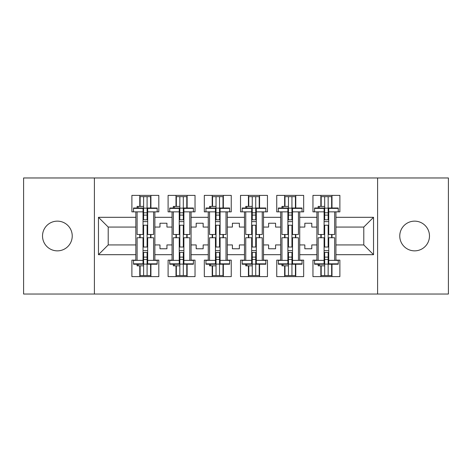 <?xml version="1.0" encoding="UTF-8"?>
<svg xmlns="http://www.w3.org/2000/svg" width="472" height="472" viewBox="0 0 472 472"><rect width="100%" height="100%" fill="white"/><g stroke="black" fill="none" stroke-linecap="round" stroke-linejoin="round"><path stroke-width="0.71" d="M414.623 221.144A14.856 14.856 0 0 0 399.766 236A14.856 14.856 0 0 0 414.623 250.856A14.856 14.856 0 0 0 429.479 236A14.856 14.856 0 0 0 414.623 221.144M57.377 221.144A14.856 14.856 0 0 0 42.521 236A14.856 14.856 0 0 0 57.377 250.856A14.856 14.856 0 0 0 72.234 236A14.856 14.856 0 0 0 57.377 221.144M377.6 177.968L23.6 177.968L23.6 294.032L448.4 294.032L448.4 177.968L377.6 177.968L377.6 294.032M299.72 244.938L304.829 244.938L304.829 248.768L311.791 248.768L311.791 244.938L316.895 244.938L316.895 227.061L311.791 227.061L311.791 223.232L304.829 223.232L304.829 227.061L299.72 227.061L299.72 254.685L316.895 254.685L316.895 260.143L312.954 260.143L312.954 276.622L339.881 276.622L339.881 260.143L335.934 260.143L335.934 244.938L363.788 244.938L363.788 227.061L335.934 227.061L335.934 244.938M263.506 244.938L268.615 244.938L268.615 248.768L275.577 248.768L275.577 244.938L280.687 244.938L280.687 227.061L275.577 227.061L275.577 223.232L268.615 223.232L268.615 227.061L263.506 227.061L263.506 254.685L280.687 254.685L280.687 260.143L276.739 260.143L276.739 276.622L303.667 276.622L303.667 260.143L299.72 260.143L299.72 254.685M227.297 244.938L232.401 244.938L232.401 248.768L239.363 248.768L239.363 244.938L244.472 244.938L244.472 227.061L239.363 227.061L239.363 223.232L232.401 223.232L232.401 227.061L227.297 227.061L227.297 254.685L244.472 254.685L244.472 260.143L240.525 260.143L240.525 276.622L267.453 276.622L267.453 260.143L263.506 260.143L263.506 254.685M191.083 244.938L196.187 244.938L196.187 248.768L203.155 248.768L203.155 244.938L208.258 244.938L208.258 227.061L203.155 227.061L203.155 223.232L196.187 223.232L196.187 227.061L191.083 227.061L191.083 254.685L208.258 254.685L208.258 260.143L204.317 260.143L204.317 276.622L231.239 276.622L231.239 260.143L227.297 260.143L227.297 254.685M154.869 244.938L159.978 244.938L159.978 248.768L166.94 248.768L166.94 244.938L172.05 244.938L172.05 227.061L166.94 227.061L166.94 223.232L159.978 223.232L159.978 227.061L154.869 227.061L154.869 254.685L172.05 254.685L172.05 260.143L168.103 260.143L168.103 276.622L195.03 276.622L195.03 260.143L191.083 260.143L191.083 254.685M94.4 294.032L94.4 177.968M191.083 227.061L191.083 217.315L208.258 217.315L208.258 227.061M227.297 227.061L227.297 211.857L231.239 211.857L231.239 195.378L204.317 195.378L204.317 211.857L208.258 211.857L208.258 217.315M227.297 217.315L244.472 217.315L244.472 227.061M263.506 227.061L263.506 211.857L267.453 211.857L267.453 195.378L240.525 195.378L240.525 211.857L244.472 211.857L244.472 217.315M263.506 217.315L280.687 217.315L280.687 227.061M299.72 227.061L299.72 211.857L303.667 211.857L303.667 195.378L276.739 195.378L276.739 211.857L280.687 211.857L280.687 217.315M299.72 217.315L316.895 217.315L316.895 227.061M335.934 227.061L335.934 211.857L339.881 211.857L339.881 195.378L312.954 195.378L312.954 211.857L316.895 211.857L316.895 217.315M335.934 217.315L373.535 217.315L373.535 254.685L335.934 254.685M135.836 244.938L135.836 227.061L108.212 227.061L108.212 244.938L135.836 244.938L135.836 260.143L131.889 260.143L131.889 276.622L158.816 276.622L158.816 260.143L154.869 260.143L154.869 254.685M135.836 254.685L98.465 254.685L98.465 217.315L135.836 217.315L135.836 227.061M154.869 227.061L154.869 211.857L158.816 211.857L158.816 195.378L131.889 195.378L131.889 211.857L135.836 211.857L135.836 217.315M154.869 217.315L172.05 217.315L172.05 227.061M191.083 217.315L191.083 211.857L195.03 211.857L195.03 195.378L168.103 195.378L168.103 211.857L172.05 211.857L172.05 217.315M316.895 244.938L316.895 254.685M280.687 244.938L280.687 254.685M244.472 244.938L244.472 254.685M208.258 244.938L208.258 254.685M172.05 244.938L172.05 254.685M108.212 244.938L98.465 254.685M98.465 217.315L108.212 227.061M363.788 244.938L373.535 254.685M373.535 217.315L363.788 227.061M150.574 264.786L150.922 264.786M150.574 207.214L150.922 207.214M139.783 276.622L139.783 265.83M139.783 237.74L139.783 234.49M139.783 206.406L139.783 195.378M150.922 276.622L150.922 264.231M150.922 237.74L150.922 234.49M150.922 208.005L150.922 195.378M186.788 264.786L187.136 264.786M186.788 207.214L187.136 207.214M175.997 276.622L175.997 265.83M175.997 237.74L175.997 234.49M175.997 206.406L175.997 195.378M187.136 276.622L187.136 264.231M187.136 237.74L187.136 234.49M187.136 208.005L187.136 195.378M223.002 264.786L223.35 264.786M223.002 207.214L223.35 207.214M212.205 276.622L212.205 265.83M212.205 237.74L212.205 234.49M212.205 206.406L212.205 195.378M223.35 276.622L223.35 264.231M223.35 237.74L223.35 234.49M223.35 208.005L223.35 195.378M259.211 264.786L259.559 264.786M259.211 207.214L259.559 207.214M248.419 276.622L248.419 265.83M248.419 237.74L248.419 234.49M248.419 206.406L248.419 195.378M259.559 276.622L259.559 264.231M259.559 237.74L259.559 234.49M259.559 208.005L259.559 195.378M295.425 264.786L295.773 264.786M295.425 207.214L295.773 207.214M284.634 276.622L284.634 265.83M284.634 237.74L284.634 234.49M284.634 206.406L284.634 195.378M295.773 276.622L295.773 264.231M295.773 237.74L295.773 234.49M295.773 208.005L295.773 195.378M331.639 264.786L331.987 264.786M331.639 207.214L331.987 207.214M320.842 276.622L320.842 265.83M320.842 237.74L320.842 234.49M320.842 206.406L320.842 195.378M331.987 276.622L331.987 264.231M331.987 237.74L331.987 234.49M331.987 208.005L331.987 195.378M143.034 263.83L143.034 237.74L137.11 237.74L137.11 260.373L133.517 260.373L133.517 264.231L143.034 264.231L143.034 263.83L133.517 263.83M143.034 208.4L143.034 234.49L137.11 234.49L137.11 211.857L133.517 211.857L133.517 208.005L143.034 208.005L143.034 208.4L133.517 208.4M153.595 260.373L147.677 260.373L147.677 237.74L153.595 237.74L153.595 260.373L157.194 260.373L157.194 263.83L147.677 263.83L147.677 264.231L157.194 264.231L157.194 263.83M157.194 208.4L157.194 211.857L153.595 211.857L153.595 234.49L147.677 234.49L147.677 208.005L157.194 208.005L157.194 208.4L147.677 208.4M140.131 206.406L140.131 196.653L150.574 196.653L150.574 208.005L150.574 207.562L150.922 207.951M140.131 265.83L140.131 275.577L150.574 275.577L150.574 264.231M150.574 237.74L150.574 234.49M140.131 237.74L140.131 234.49M137.11 264.231L137.11 265.83L143.612 265.83L143.612 275.577L143.612 252.426L143.612 257.122L147.093 257.122L147.093 252.426L147.093 275.577M147.093 247.021L147.093 225.215L147.093 247.021M137.11 208.005L137.11 206.406L143.612 206.406L143.612 196.653L143.612 219.81L143.612 215.108L147.093 215.108L147.093 219.81L147.093 196.653M143.612 247.021L143.612 225.215L143.612 247.021M143.612 264.09L147.093 264.09M143.612 208.146L147.093 208.146M143.612 257.122L143.034 257.122M143.612 259.447L147.093 259.447M143.612 212.789L147.093 212.789M143.612 215.108L143.034 215.108M147.677 250.602L143.034 250.602M147.677 252.426L143.034 252.426M147.677 247.021L143.034 247.021M147.677 225.215L143.034 225.215M147.677 219.81L143.034 219.81M147.677 221.633L143.034 221.633M147.677 260.373L147.677 263.83M179.242 263.83L179.242 237.74L173.324 237.74L173.324 260.373L169.725 260.373L169.725 264.231L179.242 264.231L179.242 263.83L169.725 263.83M179.242 208.4L179.242 234.49L173.324 234.49L173.324 211.857L169.725 211.857L169.725 208.005L179.242 208.005L179.242 208.4L169.725 208.4M189.803 260.373L183.885 260.373L183.885 237.74L189.803 237.74L189.803 260.373L193.402 260.373L193.402 263.83L183.885 263.83L183.885 264.231L193.402 264.231L193.402 263.83M193.402 208.4L193.402 211.857L189.803 211.857L189.803 234.49L183.885 234.49L183.885 208.005L193.402 208.005L193.402 208.4L183.885 208.4M176.345 206.406L176.345 196.653L186.788 196.653L186.788 208.005L186.788 207.562L187.136 207.951M176.345 265.83L176.345 275.577L186.788 275.577L186.788 264.231M186.788 237.74L186.788 234.49M176.345 237.74L176.345 234.49M173.324 264.231L173.324 265.83L179.826 265.83L179.826 275.577L179.826 252.426L179.826 257.122L183.307 257.122L183.307 252.426L183.307 275.577M183.307 247.021L183.307 225.215L183.307 247.021M173.324 208.005L173.324 206.406L179.826 206.406L179.826 196.653L179.826 219.81L179.826 215.108L183.307 215.108L183.307 219.81L183.307 196.653M179.826 247.021L179.826 225.215L179.826 247.021M179.826 264.09L183.307 264.09M179.826 208.146L183.307 208.146M179.826 257.122L179.242 257.122M179.826 259.447L183.307 259.447M179.826 212.789L183.307 212.789M179.826 215.108L179.242 215.108M183.885 250.602L179.242 250.602M183.885 252.426L179.242 252.426M183.885 247.021L179.242 247.021M183.885 225.215L179.242 225.215M183.885 219.81L179.242 219.81M183.885 221.633L179.242 221.633M183.885 260.373L183.885 263.83M215.456 263.83L215.456 237.74L209.538 237.74L209.538 260.373L205.94 260.373L205.94 264.231L215.456 264.231L215.456 263.83L205.94 263.83M215.456 208.4L215.456 234.49L209.538 234.49L209.538 211.857L205.94 211.857L205.94 208.005L215.456 208.005L215.456 208.4L205.94 208.4M226.017 260.373L220.1 260.373L220.1 237.74L226.017 237.74L226.017 260.373L229.616 260.373L229.616 263.83L220.1 263.83L220.1 264.231L229.616 264.231L229.616 263.83M229.616 208.4L229.616 211.857L226.017 211.857L226.017 234.49L220.1 234.49L220.1 208.005L229.616 208.005L229.616 208.4L220.1 208.4M212.553 206.406L212.553 196.653L223.002 196.653L223.002 208.005L223.002 207.562L223.35 207.951M212.553 265.83L212.553 275.577L223.002 275.577L223.002 264.231M223.002 237.74L223.002 234.49M212.553 237.74L212.553 234.49M209.538 264.231L209.538 265.83L216.034 265.83L216.034 275.577L216.034 252.426L216.034 257.122L219.521 257.122L219.521 252.426L219.521 275.577M219.521 247.021L219.521 225.215L219.521 247.021M209.538 208.005L209.538 206.406L216.034 206.406L216.034 196.653L216.034 219.81L216.034 215.108L219.521 215.108L219.521 219.81L219.521 196.653M216.034 247.021L216.034 225.215L216.034 247.021M216.034 264.09L219.521 264.09M216.034 208.146L219.521 208.146M216.034 257.122L215.456 257.122M216.034 259.447L219.521 259.447M216.034 212.789L219.521 212.789M216.034 215.108L215.456 215.108M220.1 250.602L215.456 250.602M220.1 252.426L215.456 252.426M220.1 247.021L215.456 247.021M220.1 225.215L215.456 225.215M220.1 219.81L215.456 219.81M220.1 221.633L215.456 221.633M220.1 260.373L220.1 263.83M251.67 263.83L251.67 237.74L245.747 237.74L245.747 260.373L242.154 260.373L242.154 264.231L251.67 264.231L251.67 263.83L242.154 263.83M251.67 208.4L251.67 234.49L245.747 234.49L245.747 211.857L242.154 211.857L242.154 208.005L251.67 208.005L251.67 208.4L242.154 208.4M262.231 260.373L256.314 260.373L256.314 237.74L262.231 237.74L262.231 260.373L265.83 260.373L265.83 263.83L256.314 263.83L256.314 264.231L265.83 264.231L265.83 263.83M265.83 208.4L265.83 211.857L262.231 211.857L262.231 234.49L256.314 234.49L256.314 208.005L265.83 208.005L265.83 208.4L256.314 208.4M248.768 206.406L248.768 196.653L259.211 196.653L259.211 208.005L259.211 207.562L259.559 207.951M248.768 265.83L248.768 275.577L259.211 275.577L259.211 264.231M259.211 237.74L259.211 234.49M248.768 237.74L248.768 234.49M245.747 264.231L245.747 265.83L252.249 265.83L252.249 275.577L252.249 252.426L252.249 257.122L255.73 257.122L255.73 252.426L255.73 275.577M255.73 247.021L255.73 225.215L255.73 247.021M245.747 208.005L245.747 206.406L252.249 206.406L252.249 196.653L252.249 219.81L252.249 215.108L255.73 215.108L255.73 219.81L255.73 196.653M252.249 247.021L252.249 225.215L252.249 247.021M252.249 264.09L255.73 264.09M252.249 208.146L255.73 208.146M252.249 257.122L251.67 257.122M252.249 259.447L255.73 259.447M252.249 212.789L255.73 212.789M252.249 215.108L251.67 215.108M256.314 250.602L251.67 250.602M256.314 252.426L251.67 252.426M256.314 247.021L251.67 247.021M256.314 225.215L251.67 225.215M256.314 219.81L251.67 219.81M256.314 221.633L251.67 221.633M256.314 260.373L256.314 263.83M287.879 263.83L287.879 237.74L281.961 237.74L281.961 260.373L278.362 260.373L278.362 264.231L287.879 264.231L287.879 263.83L278.362 263.83M287.879 208.4L287.879 234.49L281.961 234.49L281.961 211.857L278.362 211.857L278.362 208.005L287.879 208.005L287.879 208.4L278.362 208.4M298.446 260.373L292.522 260.373L292.522 237.74L298.446 237.74L298.446 260.373L302.039 260.373L302.039 263.83L292.522 263.83L292.522 264.231L302.039 264.231L302.039 263.83M302.039 208.4L302.039 211.857L298.446 211.857L298.446 234.49L292.522 234.49L292.522 208.005L302.039 208.005L302.039 208.4L292.522 208.4M284.982 206.406L284.982 196.653L295.425 196.653L295.425 208.005L295.425 207.562L295.773 207.951M284.982 265.83L284.982 275.577L295.425 275.577L295.425 264.231M295.425 237.74L295.425 234.49M284.982 237.74L284.982 234.49M281.961 264.231L281.961 265.83L288.463 265.83L288.463 275.577L288.463 252.426L288.463 257.122L291.944 257.122L291.944 252.426L291.944 275.577M291.944 247.021L291.944 225.215L291.944 247.021M281.961 208.005L281.961 206.406L288.463 206.406L288.463 196.653L288.463 219.81L288.463 215.108L291.944 215.108L291.944 219.81L291.944 196.653M288.463 247.021L288.463 225.215L288.463 247.021M288.463 264.09L291.944 264.09M288.463 208.146L291.944 208.146M288.463 257.122L287.879 257.122M288.463 259.447L291.944 259.447M288.463 212.789L291.944 212.789M288.463 215.108L287.879 215.108M292.522 250.602L287.879 250.602M292.522 252.426L287.879 252.426M292.522 247.021L287.879 247.021M292.522 225.215L287.879 225.215M292.522 219.81L287.879 219.81M292.522 221.633L287.879 221.633M292.522 260.373L292.522 263.83M324.093 263.83L324.093 237.74L318.175 237.74L318.175 260.373L314.576 260.373L314.576 264.231L324.093 264.231L324.093 263.83L314.576 263.83M324.093 208.4L324.093 234.49L318.175 234.49L318.175 211.857L314.576 211.857L314.576 208.005L324.093 208.005L324.093 208.4L314.576 208.4M334.654 260.373L328.736 260.373L328.736 237.74L334.654 237.74L334.654 260.373L338.253 260.373L338.253 263.83L328.736 263.83L328.736 264.231L338.253 264.231L338.253 263.83M338.253 208.4L338.253 211.857L334.654 211.857L334.654 234.49L328.736 234.49L328.736 208.005L338.253 208.005L338.253 208.4L328.736 208.4M321.19 206.406L321.19 196.653L331.639 196.653L331.639 208.005L331.639 207.562L331.987 207.951M321.19 265.83L321.19 275.577L331.639 275.577L331.639 264.231M331.639 237.74L331.639 234.49M321.19 237.74L321.19 234.49M318.175 264.231L318.175 265.83L324.677 265.83L324.677 275.577L324.677 252.426L324.677 257.122L328.158 257.122L328.158 252.426L328.158 275.577M328.158 247.021L328.158 225.215L328.158 247.021M318.175 208.005L318.175 206.406L324.677 206.406L324.677 196.653L324.677 219.81L324.677 215.108L328.158 215.108L328.158 219.81L328.158 196.653M324.677 247.021L324.677 225.215L324.677 247.021M324.677 264.09L328.158 264.09M324.677 208.146L328.158 208.146M324.677 257.122L324.093 257.122M324.677 259.447L328.158 259.447M324.677 212.789L328.158 212.789M324.677 215.108L324.093 215.108M328.736 250.602L324.093 250.602M328.736 252.426L324.093 252.426M328.736 247.021L324.093 247.021M328.736 225.215L324.093 225.215M328.736 219.81L324.093 219.81M328.736 221.633L324.093 221.633M328.736 260.373L328.736 263.83M143.034 260.373L137.11 260.373M138.131 206.406L138.131 208.005M138.131 265.83L138.131 264.231M143.034 211.857L137.11 211.857M153.595 211.857L147.677 211.857M179.242 260.373L173.324 260.373M174.345 206.406L174.345 208.005M174.345 265.83L174.345 264.231M179.242 211.857L173.324 211.857M189.803 211.857L183.885 211.857M215.456 260.373L209.538 260.373M210.559 206.406L210.559 208.005M210.559 265.83L210.559 264.231M215.456 211.857L209.538 211.857M226.017 211.857L220.1 211.857M251.67 260.373L245.747 260.373M246.767 206.406L246.767 208.005M246.767 265.83L246.767 264.231M251.67 211.857L245.747 211.857M262.231 211.857L256.314 211.857M287.879 260.373L281.961 260.373M282.982 206.406L282.982 208.005M282.982 265.83L282.982 264.231M287.879 211.857L281.961 211.857M298.446 211.857L292.522 211.857M324.093 260.373L318.175 260.373M319.196 206.406L319.196 208.005M319.196 265.83L319.196 264.231M324.093 211.857L318.175 211.857M334.654 211.857L328.736 211.857"/></g></svg>
